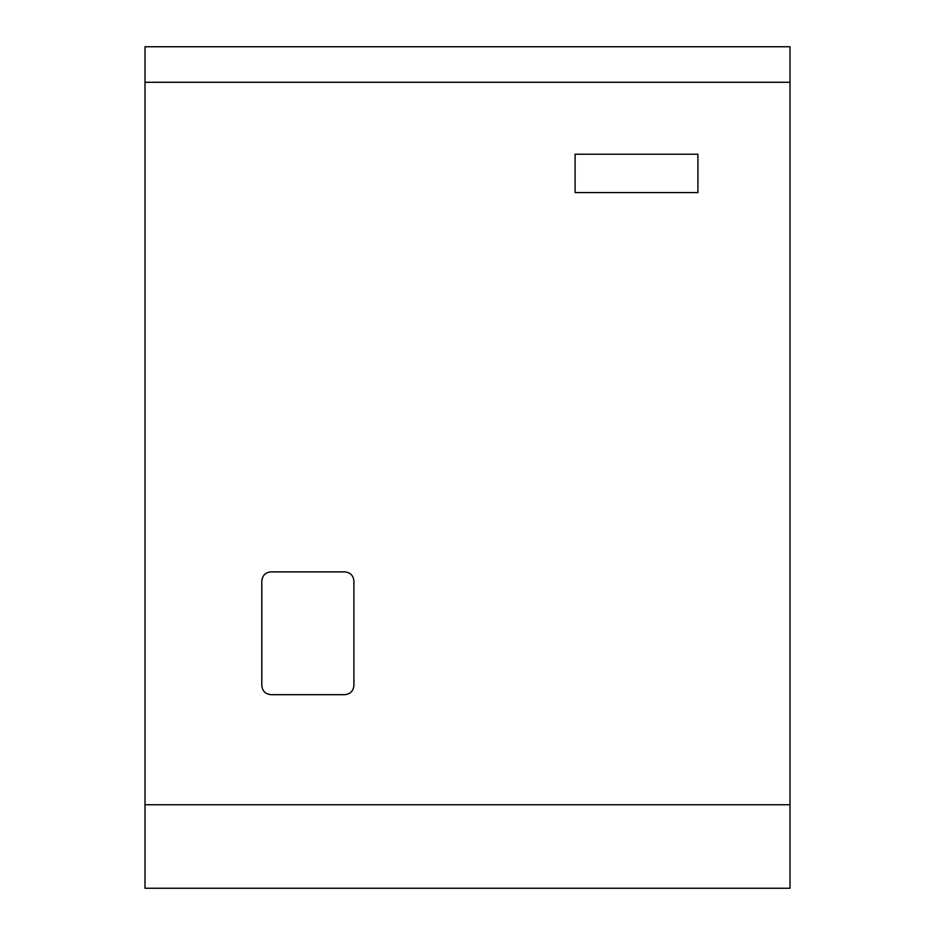 <?xml version="1.0" encoding="UTF-8"?>
<svg xmlns="http://www.w3.org/2000/svg" width="935" height="935" viewBox="0 0 935 935"><rect width="100%" height="100%" fill="white"/><g stroke="black" fill="none" stroke-linecap="round" stroke-linejoin="round"><path stroke-width="1.4" d="M790.005 804.743L790.005 888.25L144.995 888.25L144.995 804.743L790.005 804.743L790.005 82.292L144.995 82.292L144.995 804.743M144.995 82.292L144.995 46.75L790.005 46.75L790.005 82.292M697.907 192.575L697.907 154.205L575.095 154.205L575.095 192.575L697.907 192.575M353.909 581.091L353.909 685.472C353.36 691.07 350.286 694.144 344.699 694.682L271.01 694.682C265.423 694.144 262.349 691.07 261.8 685.472L261.8 581.091C262.349 575.504 265.423 572.43 271.01 571.881L344.699 571.881C350.286 572.43 353.36 575.504 353.909 581.091C353.36 575.504 350.286 572.43 344.699 571.881M353.909 685.472C353.36 691.07 350.286 694.144 344.699 694.682M271.01 694.682C265.423 694.144 262.349 691.07 261.8 685.472M261.8 581.091C262.349 575.504 265.423 572.43 271.01 571.881"/></g></svg>
